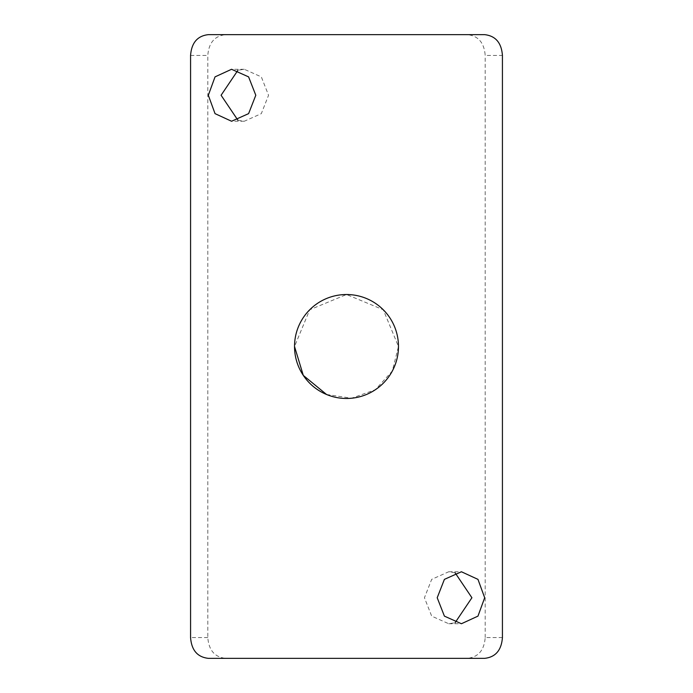 <?xml version="1.0" encoding="UTF-8"?>
<svg xmlns="http://www.w3.org/2000/svg" width="693" height="693" viewBox="0 0 693 693"><rect width="100%" height="100%" fill="white"/><g stroke="black" fill="none" stroke-linecap="round" stroke-linejoin="round"><path stroke-width="0.52" stroke-dasharray="3.46 2.6" d="M326.55 394.49L351.585 398.224L375.346 389.735L392.307 371.05L398.475 346.5L383.246 309.736L346.517 294.525L309.745 309.754L294.525 346.5M455.041 572.704L448.726 571.76L431.678 579.365L424.445 597.747L431.678 616.129L448.726 623.735L455.041 622.79M237.959 120.296L244.274 121.249L261.33 113.635L268.555 95.262L261.339 76.888L244.274 69.274L237.959 70.218M208.324 658.35L225.606 658.35C214.683 657.137 208.749 650.207 207.805 637.56L207.805 55.44C208.723 42.81 214.665 35.88 225.606 34.65L467.394 34.65C478.317 35.863 484.251 42.793 485.195 55.44L502.425 55.44M225.606 658.35L484.676 658.35M502.425 637.56L485.195 637.56C484.277 650.19 478.335 657.12 467.394 658.35M485.195 637.56L485.195 55.44M225.606 34.65L208.324 34.65M484.676 34.65L467.394 34.65M190.575 55.44L207.805 55.44M207.805 637.56L190.575 637.56M448.726 571.76L461.425 571.76M244.274 69.274L231.575 69.274M244.274 121.249L231.575 121.249M448.726 623.735L461.425 623.735"/><path stroke-width="1.04" d="M294.525 346.5A51.975 51.975 0 0 0 346.5 398.475A51.975 51.975 0 0 0 398.475 346.5A51.975 51.975 0 0 0 346.5 294.525A51.975 51.975 0 0 0 294.525 346.5L303.291 375.389L326.55 394.49M437.205 597.747L444.404 579.365L461.425 571.76L477.971 579.374L484.676 597.747L477.971 616.12L461.425 623.735L444.404 616.129L437.205 597.747M455.041 622.79L471.916 597.747L455.041 572.704M208.324 95.262L215.038 76.871L231.575 69.274L248.596 76.88L255.795 95.262L248.605 113.626L231.575 121.249L215.038 113.643L208.324 95.262M237.959 70.218L221.084 95.262L237.959 120.296M484.676 34.65L208.324 34.65C197.444 35.863 191.528 42.793 190.575 55.44L190.575 637.56C191.511 650.181 197.427 657.111 208.324 658.35L484.676 658.35C495.556 657.137 501.472 650.207 502.425 637.56L502.425 55.44C501.489 42.819 495.573 35.889 484.676 34.65"/></g></svg>
